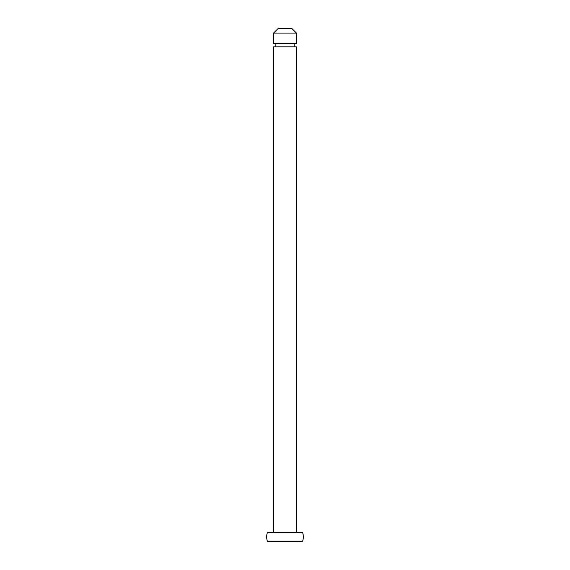 <?xml version="1.0" encoding="UTF-8"?>
<svg xmlns="http://www.w3.org/2000/svg" width="570" height="570" viewBox="0 0 570 570"><rect width="100%" height="100%" fill="white"/><g stroke="black" fill="none" stroke-linecap="round" stroke-linejoin="round"><path stroke-width="0.85" d="M296.45 532.337L296.45 46.818L273.55 46.818L273.55 532.337M294.163 46.818L294.163 43.612M275.837 46.818L275.837 43.612M273.55 43.612L296.45 43.612L296.45 33.081L273.55 33.081L273.55 43.612M273.55 33.081L278.132 28.5L291.868 28.5L296.45 33.081M267.465 541.5L302.535 541.5A13.744 13.744 0 0 0 302.535 532.337L267.465 532.337A13.744 13.744 0 0 0 267.465 541.5"/></g></svg>
